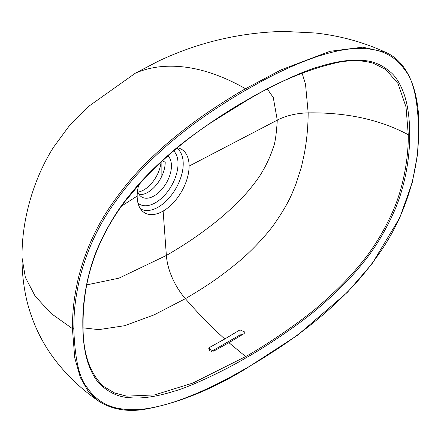 <?xml version="1.0" encoding="UTF-8"?>
<svg xmlns="http://www.w3.org/2000/svg" width="441" height="441" viewBox="0 0 441 441"><rect width="100%" height="100%" fill="white"/><g stroke="black" fill="none" stroke-linecap="round" stroke-linejoin="round"><path stroke-width="0.66" d="M246.232 368.202C254.948 363.29 265.989 356.444 279.346 347.657C294.897 337.343 310.155 325.783 325.116 312.983C351.808 289.39 365.131 273.729 380.5 251.64C395.142 230.378 405.808 206.73 412.506 180.694C418.873 153.104 418.338 140.844 418.663 129.516C417.649 99.407 413.195 79.755 405.312 70.566C397.374 58.918 386.652 51.922 373.141 49.579C360.077 47.534 345.92 47.33 317.024 56.586C285.503 67.451 261.8 81.122 246.232 89.931C237.517 94.843 226.476 101.689 213.119 110.476C197.568 120.79 182.309 132.35 167.348 145.15C140.657 168.743 127.333 184.404 111.964 206.493C97.323 227.754 86.656 251.403 79.959 277.439C73.592 305.034 74.127 317.288 73.801 328.617C74.816 358.726 79.27 378.378 87.153 387.567C95.091 399.215 105.812 406.211 119.324 408.553C132.388 410.604 146.544 410.803 175.441 401.553C206.961 390.682 230.665 377.011 246.232 368.202A0.981 0.568 60 0 1 246.034 368.648L297.46 335.292L347.425 292.289L372.044 263.784L399.739 217.799L412.313 182.315L417.423 155.012L418.95 129.114C419.441 93.762 409.364 62.572 385.605 52.297L362.678 47.176L329.945 51.31L280.978 69.904L245.538 88.729C236.806 93.646 225.748 100.504 212.364 109.302C196.78 119.638 181.477 131.22 166.461 144.058C139.665 167.718 126.258 183.456 110.796 205.682C96.055 227.098 85.322 250.923 78.592 277.157C72.197 304.935 72.743 317.239 72.412 328.617L74.738 357.838L80.378 377.59L88.084 391.057L98.586 401.095C111.165 409.105 125.928 411.944 142.873 409.606C176.246 403.895 210.633 390.246 246.028 368.648M246.232 357.679C226.117 369.801 189.873 387.066 174.035 391.25C156.555 396.713 141.804 398.857 129.797 397.683C119.324 397.264 109.644 393.025 100.752 384.965C95.796 380.302 91.596 373.097 88.15 363.351C84.523 352.32 82.748 339.008 82.814 323.413C82.489 294.301 90.229 264.346 98.398 246.436C107.742 225.687 118.69 207.909 131.247 193.103C141.434 180.463 154.24 167.42 169.664 153.97C186.736 138.281 225.224 111.997 246.232 100.454C266.347 88.332 302.592 71.067 318.43 66.883C335.91 61.42 350.661 59.276 362.667 60.45C373.141 60.869 382.821 65.108 391.713 73.167C396.668 77.831 400.869 85.036 404.314 94.782C407.942 105.812 409.717 119.125 409.65 134.72C409.976 163.832 402.236 193.786 394.067 211.697C384.723 232.446 373.775 250.223 361.218 265.03C351.03 277.67 338.225 290.713 322.801 304.163C305.729 319.852 267.24 346.135 246.232 357.679A0.981 0.568 -120 0 0 245.659 356.56L192.833 383.069L154.692 394.904L126.694 396.15L114.555 392.975L103.409 386.316C89.165 372.59 82.395 351.494 83.101 323.016C83.04 312.234 83.983 300.988 85.923 289.279C91.127 258.867 103.817 230.015 123.987 202.722L143.727 179.129C166.141 155.993 189.404 136.644 213.516 121.082L246.028 100.901C277.747 81.723 308.65 68.846 338.749 62.269C351.334 59.904 362.877 60.241 373.384 63.278L385.858 69.551L397.969 83.47L406.012 106.976L408.278 134.726C408.598 163.716 400.952 193.467 392.881 211.239C383.653 231.828 372.799 249.485 360.319 264.214C350.198 276.783 337.448 289.77 322.073 303.171C305.062 318.804 266.645 345.033 245.659 356.56L228.918 342.674L213.687 351.163L208.67 348.792L209.53 347.464L224.767 338.986C211.504 327.035 198.698 313.975 186.35 299.803L185.374 298.678L154.063 314.896L124.693 325.701L98.712 329.636L83.162 327.856M371.906 62.837L373.384 63.278M409.65 134.72A0.981 0.568 180 0 1 408.278 134.726C380.032 119.627 346.659 112.339 308.171 112.868C308.055 132.394 305.547 147.046 304.356 153.551L301.435 166.891L295.894 184.2C291.611 194.216 290.013 200.953 275.184 222.788C267.737 233.719 251.232 251.679 236.756 263.316C219.265 277.587 206.796 286.088 185.374 298.678A48.968 28.274 -120 0 1 166.373 255.46L118.96 278.166L86.728 284.88M224.767 338.986L239.998 329.874L245.014 332.123L244.154 333.567L228.918 342.674M302.074 73.112L305.508 84.126L308.171 112.868A48.968 28.268 180 0 0 277.284 120.134C276.353 135.26 274.853 144.808 272.781 148.788C271.254 153.832 268.613 159.989 264.865 167.249C261.105 173.633 260.234 176.571 247.991 191.311C242.059 198.483 227.517 212.827 214.282 223.107C198.274 235.61 186.543 243.647 166.373 255.46L163.131 211.074A36.724 21.201 -60 0 1 142.421 211.134A36.724 21.201 -60 0 1 137.162 196.085A36.724 21.201 -60 0 1 138.849 184.481M267.433 89.132L273.271 97.533L277.284 120.134L189.101 166.097A36.724 21.201 -60 0 1 163.131 211.074M177.354 147.79A36.724 21.201 -60 0 1 178.798 148.126A36.724 21.201 -60 0 1 189.101 166.097M137.504 191.058A24.481 14.134 -60 0 0 141.886 197.094A24.481 14.134 -60 0 0 160.756 190.534A24.481 14.134 -60 0 0 171.444 165.899A24.481 14.134 120 0 0 167.889 155.816M162.426 160.695L165.21 162.299A24.481 14.134 -60 0 1 156.522 184.652A24.481 14.134 -60 0 1 139.174 194.597M161.048 161.957A24.481 14.134 -60 0 1 137.873 192.149M238.416 335.855L239.314 336.533M161.13 161.88L161.13 177.541M242.5 334.587L239.998 334.94L211.504 351.389M73.801 328.617A0.981 0.568 180 0 1 72.412 328.617L51.018 313.408L35.131 296.098L25.346 277.339L22.05 257.831C21.477 218.94 34.266 177.486 53.565 147.189L69.231 125.906L88.316 106.595L135.431 73.14L158.666 61.023C198.015 42.424 239.661 32.546 283.607 31.394L315.276 32.998C340.066 35.738 363.511 42.171 385.605 52.297M135.431 73.14C143.044 69.865 151.186 67.743 159.863 66.767C186.289 64.011 214.85 71.332 245.538 88.729A0.981 0.568 -120 0 1 246.232 89.931M418.663 129.516A0.981 0.568 -0 0 0 418.95 129.119M82.814 323.413A0.981 0.568 0 0 0 83.101 323.016M246.232 100.454A0.981 0.568 60 0 1 246.034 100.901M137.162 196.085L121.556 206.063M140.508 208.869A35.374 20.424 -60 0 0 167.767 199.409A35.374 20.424 -60 0 0 183.219 163.804A35.374 20.424 120 0 0 176.835 148.22M173.677 150.85A31.829 18.379 120 0 1 178.032 163.699A31.829 18.379 -60 0 1 163.01 196.884A31.829 18.379 -60 0 1 137.994 203.119M239.998 334.94L239.998 329.874M209.53 347.464L209.53 350.43M22.05 257.836C21.94 273.095 23.748 288.199 27.469 303.16C33.748 326.897 44.679 347.982 60.263 366.427C71.475 379.69 84.253 391.244 98.586 401.095"/></g></svg>
